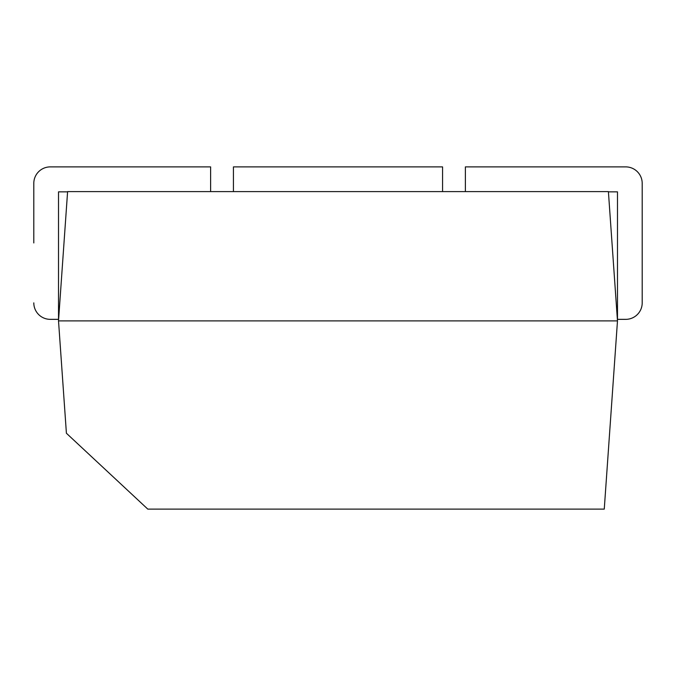 <?xml version="1.0" encoding="UTF-8"?>
<svg xmlns="http://www.w3.org/2000/svg" width="676" height="676" viewBox="0 0 676 676"><rect width="100%" height="100%" fill="white"/><g stroke="black" fill="none" stroke-linecap="round" stroke-linejoin="round"><path stroke-width="1.01" d="M465.384 191.604L465.384 166.887L625.722 166.887A16.477 16.477 0 0 1 642.2 183.365L642.2 302.873A16.477 16.477 0 0 1 625.722 319.351L617.484 319.351L617.484 191.849L608.417 191.849M608.4 191.604L617.484 320.889L604.26 509.113L147.791 509.113L66.409 433.248L58.516 320.889L67.6 191.604L608.4 191.604M617.484 320.889L58.516 320.889M33.8 242.938L33.8 183.365A16.477 16.477 0 0 1 50.277 166.887L210.616 166.887L210.616 191.604M33.8 302.873A16.477 16.477 0 0 0 50.277 319.351L58.516 319.351L50.277 319.351M67.583 191.849L58.516 191.849L58.516 319.351M442.569 191.604L442.569 166.887L233.431 166.887L233.431 191.604"/></g></svg>
